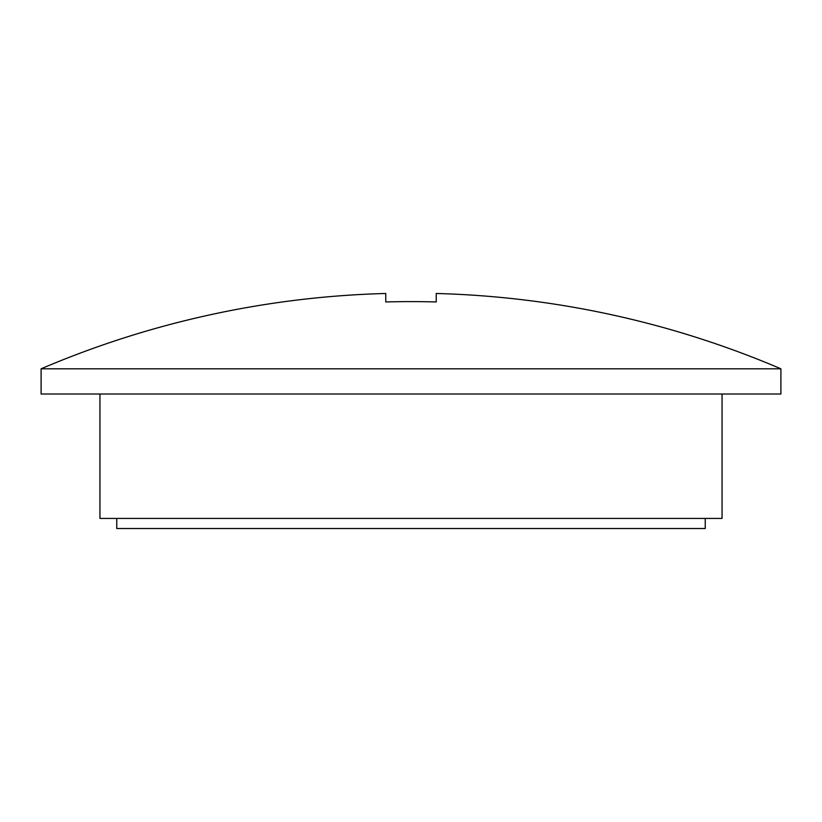 <?xml version="1.0" encoding="UTF-8"?>
<svg xmlns="http://www.w3.org/2000/svg" width="822" height="822" viewBox="0 0 822 822"><rect width="100%" height="100%" fill="white"/><g stroke="black" fill="none" stroke-linecap="round" stroke-linejoin="round"><path stroke-width="1.23" d="M99.945 394.015L99.945 518.435L722.055 518.435L722.055 394.015M116.765 518.435L116.765 528.525L705.235 528.525L705.235 518.435M780.9 368.801L41.1 368.801L41.1 394.015L780.9 394.015L780.9 368.801A942.033 942.033 0 0 0 436.225 293.475L436.225 301.951L436.225 293.475M385.775 301.951A933.556 933.556 0 0 1 436.225 301.951A933.556 933.556 0 0 0 385.775 301.951L385.775 293.475L385.775 301.951M41.1 368.801A942.033 942.033 0 0 1 385.775 293.475"/></g></svg>
